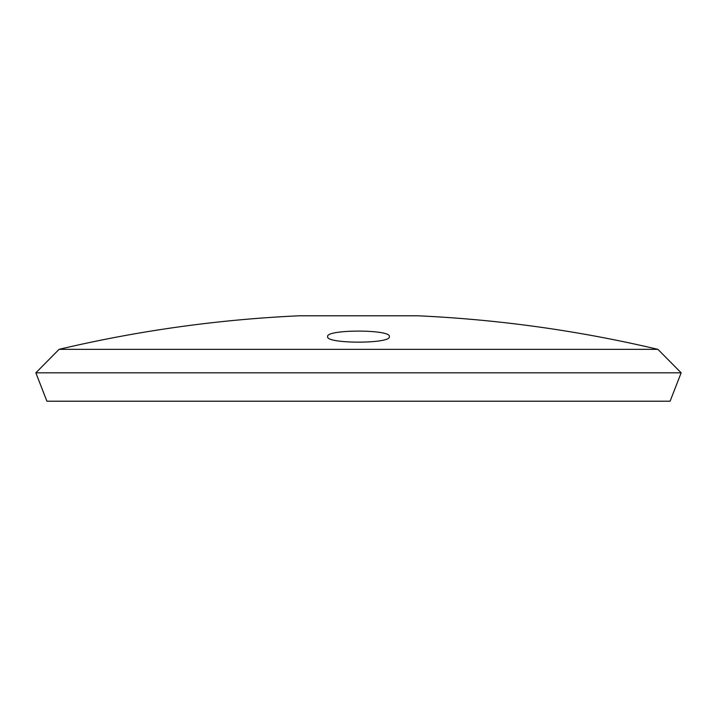 <?xml version="1.0" encoding="UTF-8"?>
<svg xmlns="http://www.w3.org/2000/svg" width="717" height="717" viewBox="0 0 717 717"><rect width="100%" height="100%" fill="white"/><g stroke="black" fill="none" stroke-linecap="round" stroke-linejoin="round"><path stroke-width="1.08" d="M389.34 336.614C391.572 329.273 325.491 329.264 327.66 336.614C325.437 343.981 391.536 343.99 389.34 336.614M59.099 349.34L657.901 349.34L681.15 372.822L35.85 372.822L59.099 349.34A1302.009 1302.009 0 0 1 299.186 315.794L417.814 315.794A1302.009 1302.009 0 0 1 657.901 349.34M35.85 372.822L46.91 401.206L670.09 401.206L681.15 372.822"/></g></svg>
